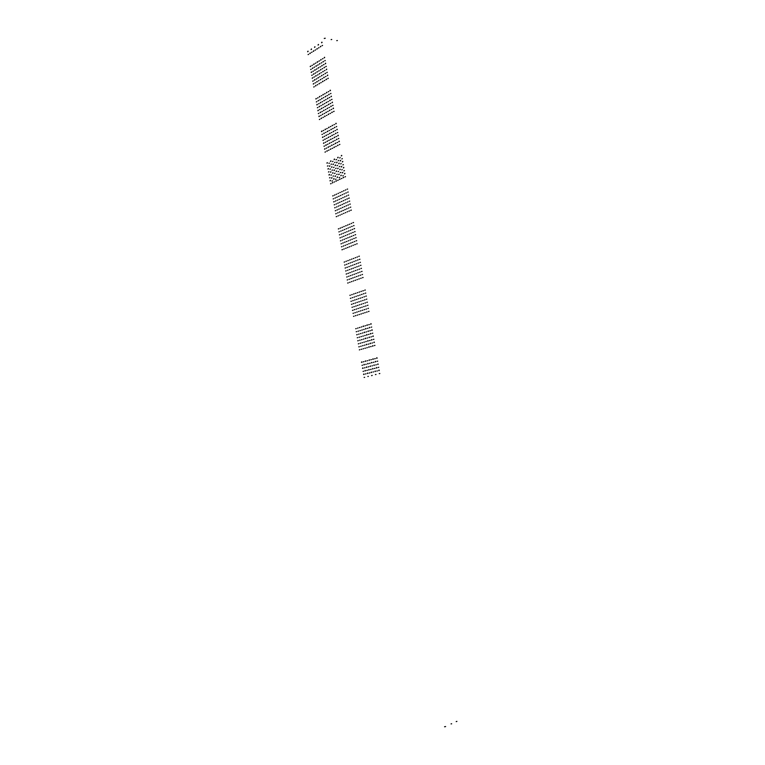 <?xml version="1.0" encoding="UTF-8"?>
<svg xmlns="http://www.w3.org/2000/svg" width="765" height="765" viewBox="0 0 765 765"><rect width="100%" height="100%" fill="white"/><g stroke="black" fill="none" stroke-linecap="round" stroke-linejoin="round"><path stroke-width="1.15" d="M324.303 38.441L325.259 38.269M445.565 726.578L444.57 726.74M336.743 40.621L337.327 40.526M456.265 721.538L456.877 721.424M331.168 39.579L331.752 39.484M451.044 723.919L451.656 723.805M370.05 363.203L369.524 363.346M368.988 360.296L369.524 360.152M371.111 369.313L370.585 369.447M370.05 366.397L370.585 366.253M372.182 375.433L371.647 375.567M371.111 372.507L371.647 372.373M379.287 373.636L379.832 373.492M379.297 370.413L378.752 370.547M378.216 367.468L378.752 367.334M378.216 364.245L377.68 364.389M377.145 358.097L376.609 358.24M377.145 361.31L377.68 361.166M375.452 374.601L375.988 374.468M375.452 371.398L374.917 371.532M374.381 368.462L374.917 368.328M374.381 365.259L373.846 365.402M373.32 359.12L372.784 359.273M373.32 362.333L373.846 362.189M376.829 367.831L376.294 367.965M376.829 371.044L377.365 370.91M373.014 368.826L372.478 368.959M373.014 372.02L373.55 371.886M375.758 361.682L375.223 361.826M375.758 364.895L376.294 364.752M371.943 362.696L371.417 362.839M371.943 365.899L372.478 365.756M374.687 358.756L375.223 358.613M370.882 359.78L371.417 359.636M367.63 360.659L367.104 360.803M363.882 361.673L363.356 361.807M368.692 366.751L368.166 366.894M367.64 363.844L368.166 363.71M364.934 367.745L364.417 367.879M363.882 364.848L364.408 364.704M369.753 372.851L369.227 372.995M368.692 369.944L369.227 369.801M365.995 373.817L365.469 373.951M364.943 370.92L365.46 370.776M366.282 364.207L365.756 364.35M365.23 361.31L365.756 361.166M367.343 370.289L366.818 370.432M366.282 367.391L366.808 367.248M368.395 376.38L367.869 376.514M367.343 373.473L367.869 373.339M362.543 365.201L362.027 365.345M361.501 362.314L362.017 362.17M363.595 371.264L363.079 371.398M362.553 368.367L363.069 368.233M364.647 377.336L364.13 377.461M363.605 374.429L364.121 374.295M364.159 329.342L363.633 329.505M363.107 326.464L363.633 326.301M365.221 335.424L364.695 335.577M364.159 332.536L364.685 332.383M366.272 341.515L365.747 341.668M365.221 338.627L365.747 338.465M367.334 347.606L366.808 347.759M366.282 344.709L366.808 344.556M371.188 327.2L371.723 327.038M371.188 323.968L370.652 324.14M372.259 330.098L371.723 330.26M372.259 333.33L372.794 333.167M373.33 336.237L372.794 336.39M373.33 339.459L373.865 339.306M374.401 345.598L374.936 345.445M374.401 342.376L373.865 342.529M367.391 328.357L367.927 328.195M367.391 325.144L366.865 325.307M368.453 331.245L367.927 331.408M368.462 334.458L368.988 334.305M369.524 337.355L368.988 337.508M369.524 340.568L370.059 340.415M370.585 346.679L371.121 346.535M370.585 343.475L370.059 343.628M369.82 330.834L370.356 330.671M369.82 327.611L369.285 327.774M370.891 336.954L371.417 336.801M370.891 333.731L370.356 333.894M371.953 339.861L371.427 340.014M371.953 343.083L372.488 342.93M366.043 331.972L366.569 331.819M366.033 328.768L365.507 328.931M367.104 338.073L367.63 337.91M367.095 334.86L366.569 335.022M368.166 340.961L367.63 341.123M368.166 344.174L368.692 344.021M373.024 345.99L372.488 346.143M369.227 347.071L368.692 347.224M368.759 324.723L369.285 324.561M364.982 325.88L365.507 325.718M361.759 326.875L361.233 327.038M358.039 328.022L357.523 328.185M364.934 348.285L365.46 348.142M361.195 349.347L361.721 349.203M363.872 342.213L364.398 342.06M364.924 345.101L364.398 345.254M363.872 339.019L363.346 339.172M362.82 336.141L363.346 335.978M361.769 330.069L362.285 329.906M362.811 332.947L362.294 333.1M360.143 343.294L360.669 343.141M361.195 346.172L360.669 346.325M360.143 340.119L359.617 340.272M359.101 337.25L359.617 337.088M358.049 331.207L358.565 331.044M359.091 334.066L358.575 334.228M362.534 345.79L363.059 345.637M363.585 348.677L363.059 348.821M362.534 342.605L362.008 342.758M361.482 339.727L361.998 339.574M361.472 336.543L360.956 336.696M360.43 333.664L360.946 333.511M359.378 327.611L359.894 327.449M360.42 330.48L359.904 330.633M358.814 346.851L359.34 346.708M359.856 349.729L359.34 349.873M358.814 343.686L358.297 343.839M357.771 340.817L358.288 340.664M357.762 337.642L357.245 337.795M356.72 334.783L357.236 334.621M355.677 328.749L356.194 328.596M356.72 331.608L356.203 331.761M358.297 295.625L357.771 295.806M357.245 292.785L357.762 292.603M359.349 301.687L358.823 301.859M358.297 298.838L358.823 298.656M360.401 307.75L359.875 307.922M359.349 304.891L359.875 304.719M361.453 313.813L360.937 313.985M360.411 310.953L360.927 310.781M365.259 293.234L365.794 293.052M365.259 290.002L364.733 290.184M366.32 296.103L365.794 296.284M366.33 299.335L366.856 299.163M367.391 302.213L366.856 302.395M367.391 305.445L367.927 305.273M368.462 311.556L368.988 311.384M368.462 308.324L367.927 308.496M361.501 294.525L362.027 294.343M361.501 291.312L360.975 291.494M362.553 297.384L362.036 297.566M362.562 300.607L363.088 300.425M363.614 303.466L363.088 303.648M363.624 306.689L364.15 306.516M364.685 312.77L365.211 312.608M364.676 309.557L364.15 309.729M363.911 296.925L364.436 296.743M363.911 293.703L363.375 293.884M364.972 303.017L365.498 302.844M364.972 299.794L364.436 299.976M366.033 305.895L365.507 306.067M366.033 309.117L366.559 308.945M360.162 298.197L360.688 298.025M360.152 294.994L359.636 295.166M361.214 304.269L361.74 304.097M361.214 301.056L360.688 301.238M362.275 307.128L361.749 307.3M362.275 310.341L362.801 310.169M367.095 311.996L366.569 312.168M363.327 313.21L362.801 313.382M362.849 290.843L363.375 290.662M359.11 292.134L359.627 291.953M355.916 293.244L355.39 293.425M352.225 294.525L351.709 294.707M359.072 314.587L359.588 314.415M355.371 315.773L355.888 315.61M358.02 308.534L358.536 308.362M359.062 311.384L358.546 311.556M358.01 305.34L357.494 305.512M356.968 302.491L357.484 302.309M355.916 296.447L356.433 296.265M356.959 299.287L356.442 299.469M354.319 309.749L354.836 309.576M355.362 312.598L354.845 312.761M354.319 306.564L353.803 306.736M353.277 303.724L353.793 303.552M352.235 297.709L352.751 297.537M353.267 300.54L352.751 300.722M356.691 312.158L357.207 311.996M357.733 315.017L357.217 315.18M356.681 308.974L356.165 309.146M355.639 306.124L356.165 305.952M355.639 302.93L355.123 303.112M354.597 300.09L355.113 299.918M353.545 294.066L354.061 293.884M354.587 296.897L354.071 297.078M353.009 313.363L353.526 313.191M354.042 316.203L353.526 316.375M353 310.188L352.483 310.351M351.967 307.348L352.474 307.176M351.957 304.174L351.441 304.346M350.925 301.343L351.431 301.171M349.882 295.338L350.389 295.156M350.915 298.159L350.399 298.34M352.455 262.07L351.938 262.261M351.412 259.259L351.929 259.058M353.507 268.094L352.99 268.295M352.464 265.273L352.981 265.082M354.549 274.128L354.032 274.319M353.507 271.307L354.023 271.116M355.601 280.172L355.084 280.363M354.558 277.341L355.075 277.15M359.368 259.431L359.885 259.23M359.359 256.189L358.833 256.39M360.42 262.261L359.894 262.462M360.42 265.503L360.946 265.302M361.482 268.343L360.956 268.544M361.482 271.585L362.008 271.384M362.543 277.666L363.069 277.475M362.543 274.434L362.017 274.625M355.639 260.855L356.155 260.655M355.629 257.623L355.113 257.824M356.681 263.676L356.165 263.877M356.691 266.899L357.207 266.708M357.743 269.739L357.217 269.93M357.743 272.962L358.269 272.761M358.804 279.015L359.32 278.833M358.795 275.792L358.269 275.983M358.02 263.17L358.546 262.969M358.02 259.937L357.494 260.138M359.081 269.232L359.607 269.041M359.072 266.01L358.555 266.201M360.133 272.082L359.607 272.273M360.143 275.304L360.669 275.113M354.31 264.575L354.826 264.384M354.3 261.362L353.784 261.563M355.362 270.619L355.878 270.428M355.352 267.406L354.836 267.597M356.404 273.449L355.888 273.641M356.414 276.662L356.93 276.471M361.195 278.154L360.669 278.345M357.456 279.502L356.939 279.694M356.968 257.107L357.494 256.906M353.258 258.541L353.774 258.341M350.093 259.765L349.576 259.966M346.44 261.171L345.923 261.372M353.239 281.023L353.755 280.841M349.567 282.352L350.083 282.17M352.187 274.998L352.703 274.817M353.229 277.829L352.713 278.011M352.187 271.805L351.671 271.996M351.145 268.984L351.661 268.792M350.102 262.969L350.609 262.768M351.135 265.78L350.619 265.971M348.524 276.356L349.041 276.165M349.557 279.168L349.05 279.349M348.515 273.162L348.008 273.354M347.482 270.361L347.999 270.169M346.449 264.365L346.956 264.174M347.473 267.167L346.966 267.358M350.877 278.68L351.393 278.498M351.91 281.501L351.403 281.692M350.867 275.486L350.351 275.677M349.834 272.675L350.351 272.483M349.825 269.481L349.309 269.672M348.792 266.669L349.299 266.478M347.75 260.664L348.257 260.473M348.783 263.476L348.266 263.667M347.224 280.019L347.731 279.827M348.257 282.83L347.74 283.012M347.214 276.834L346.708 277.026M346.182 274.033L346.698 273.841M346.172 270.848L345.665 271.04M345.149 268.046L345.656 267.855M344.116 262.07L344.623 261.879M345.139 264.862L344.632 265.063M346.641 228.659L346.124 228.869M345.608 225.876L346.115 225.656M347.683 234.664L347.176 234.874M346.65 231.871L347.157 231.661M348.725 240.669L348.218 240.879M347.693 237.877L348.209 237.666M349.777 246.684L349.261 246.885M348.735 243.882L349.251 243.672M353.487 225.771L354.013 225.551M353.487 222.519L352.961 222.749M354.539 228.572L354.013 228.792M354.549 231.814L355.065 231.594M355.591 234.626L355.075 234.836M355.601 237.867L356.127 237.657M356.662 243.92L357.178 243.719M356.653 240.688L356.127 240.899M349.796 227.329L350.313 227.109M349.787 224.097L349.27 224.317M350.839 230.122L350.322 230.332M350.848 233.354L351.365 233.134M351.881 236.146L351.365 236.366M351.89 239.378L352.407 239.168M352.942 245.412L353.459 245.202M352.933 242.18L352.416 242.39M352.168 229.567L352.684 229.347M352.158 226.325L351.642 226.545M353.22 235.601L353.736 235.391M353.21 232.369L352.694 232.579M354.262 238.412L353.746 238.623M354.272 241.644L354.788 241.434M348.477 231.107L348.993 230.887M348.467 227.884L347.96 228.104M349.529 237.121L350.045 236.911M349.519 233.899L349.003 234.109M350.571 239.923L350.054 240.124M350.571 243.136L351.087 242.926M355.314 244.465L354.797 244.666M351.613 245.947L351.097 246.148M351.116 223.533L351.632 223.313M347.434 225.092L347.951 224.881M344.298 226.43L343.781 226.65M340.674 227.97L340.167 228.19M347.434 247.621L347.941 247.411M343.791 249.074L344.298 248.874M346.392 241.625L346.899 241.415M347.425 244.408L346.908 244.618M346.382 238.412L345.866 238.623M345.35 235.63L345.857 235.419M344.307 229.643L344.814 229.423M345.34 232.417L344.824 232.637M342.758 243.098L343.265 242.897M343.781 245.881L343.275 246.091M342.739 239.904L342.232 240.114M341.716 237.131L342.223 236.921M340.683 231.164L341.19 230.954M341.706 233.937L341.2 234.147M345.091 245.355L345.598 245.154M346.115 248.147L345.608 248.348M345.072 242.151L344.566 242.362M344.049 239.369L344.556 239.158M344.04 236.175L343.533 236.385M343.007 233.392L343.514 233.182M341.974 227.415L342.481 227.205M342.997 230.189L342.491 230.408M341.467 246.818L341.974 246.617M342.491 249.6L341.984 249.801M341.458 243.633L340.951 243.834M340.435 240.86L340.941 240.65M340.415 237.666L339.918 237.877M339.402 234.903L339.899 234.692M338.369 228.955L338.866 228.735M339.383 231.719L338.885 231.929M340.855 195.391L340.349 195.63M339.823 192.637L340.329 192.407M341.888 201.367L341.381 201.597M340.865 198.613L341.372 198.384M342.93 207.353L342.424 207.573M341.907 204.59L342.414 204.36M343.973 213.339L343.466 213.559M342.94 210.566L343.456 210.346M347.645 192.254L348.161 192.025M347.635 189.012L347.119 189.251M348.687 195.027L348.171 195.266M348.697 198.278L349.213 198.039M349.739 201.061L349.223 201.291M349.748 204.303L350.265 204.073M350.8 210.337L351.317 210.107M350.791 207.086L350.274 207.315M343.982 193.947L344.489 193.717M343.963 190.715L343.456 190.954M345.015 196.71L344.499 196.949M345.025 199.942L345.531 199.713M346.057 202.715L345.551 202.945M346.067 205.948L346.583 205.718M347.119 211.953L347.626 211.723M347.109 208.721L346.593 208.95M346.335 196.108L346.841 195.878M346.325 192.866L345.809 193.105M347.377 202.123L347.893 201.884M347.367 198.881L346.851 199.11M348.419 204.896L347.903 205.125M348.429 208.137L348.945 207.908M342.682 197.781L343.189 197.552M342.663 194.549L342.156 194.788M343.724 203.767L344.231 203.538M343.714 200.545L343.198 200.774M344.757 206.531L344.24 206.76M344.766 209.763L345.273 209.534M349.471 210.92L348.955 211.15M345.799 212.536L345.283 212.756M345.283 190.103L345.799 189.863M341.639 191.795L342.146 191.566M338.522 193.249L338.015 193.478M334.936 194.912L334.429 195.152M341.649 214.363L342.156 214.133M338.044 215.95L338.541 215.72M340.607 208.386L341.114 208.157M341.639 211.15L341.133 211.37M340.597 205.173L340.09 205.403M339.574 202.419L340.081 202.19M338.541 196.462L339.038 196.222M339.564 199.206L339.058 199.436M337.011 209.993L337.508 209.773M338.025 212.746L337.528 212.966M336.992 206.799L336.495 207.028M335.978 204.054L336.476 203.825M334.946 198.116L335.443 197.886M335.959 200.851L335.462 201.08M339.325 212.173L339.832 211.953M340.349 214.927L339.842 215.156M339.316 208.969L338.809 209.189M338.293 206.215L338.79 205.986M338.273 203.012L337.776 203.241M337.26 200.267L337.757 200.028M336.218 194.32L336.724 194.081M337.241 197.054L336.734 197.284M335.73 213.77L336.237 213.54M336.753 216.514L336.246 216.734M335.72 210.576L335.223 210.796M334.707 207.831L335.204 207.602M334.688 204.638L334.19 204.867M333.674 201.903L334.171 201.673M332.651 195.974L333.148 195.744M333.664 198.709L333.157 198.938M315.534 49.888L315.046 50.203M314.539 47.277L315.027 46.961M322.075 45.699L322.572 45.384M322.055 42.429L321.558 42.754M318.546 47.965L319.034 47.65M318.527 44.705L318.03 45.02M320.803 46.522L320.305 46.837M317.284 48.769L316.796 49.084M313.306 51.322L313.793 51.006M309.854 53.531L310.332 53.225M311.068 49.515L311.556 49.199M312.063 52.116L311.575 52.431M307.626 51.733L308.113 51.418M308.611 54.325L308.132 54.64M318.144 64.882L317.657 65.188M317.14 62.252L317.628 61.946M319.168 70.753L318.67 71.059M318.164 68.123L318.651 67.817M320.191 76.634L319.694 76.93M319.187 73.995L319.674 73.689M321.214 82.515L320.717 82.811M320.21 79.866L320.698 79.57M324.704 60.798L325.202 60.492M324.685 57.528L324.188 57.844M325.718 63.447L325.221 63.753M325.737 66.718L326.234 66.412M326.751 69.366L326.253 69.672M326.77 72.637L327.267 72.331M327.803 78.556L328.3 78.26M327.783 75.295L327.286 75.592M321.166 62.998L321.663 62.692M321.147 59.746L320.65 60.053M322.17 65.637L321.683 65.943M322.189 68.888L322.687 68.592M323.203 71.537L322.706 71.843M323.222 74.788L323.71 74.492M324.245 80.688L324.743 80.392M324.226 77.437L323.729 77.743M323.442 64.853L323.939 64.547M323.423 61.592L322.935 61.898M324.475 70.763L324.972 70.457M324.456 67.502L323.958 67.808M325.488 73.411L324.991 73.717M325.507 76.672L326.005 76.366M319.913 67.033L320.411 66.727M319.894 63.791L319.407 64.097M320.937 72.914L321.434 72.618M320.918 69.672L320.43 69.978M321.95 75.563L321.453 75.859M321.969 78.805L322.457 78.508M326.521 79.331L326.024 79.627M322.973 81.453L322.476 81.75M322.419 58.953L322.916 58.637M318.89 61.152L319.387 60.846M315.888 63.036L315.4 63.342M312.416 65.207L311.929 65.513M318.967 83.863L319.454 83.567M315.476 85.948L315.964 85.661M317.944 77.992L318.431 77.695M318.948 80.631L318.45 80.927M317.924 74.76L317.437 75.056M316.92 72.13L317.418 71.824M315.907 66.268L316.394 65.962M316.901 68.898L316.414 69.204M314.463 80.105L314.951 79.809M315.457 82.735L314.97 83.031M314.444 76.892L313.956 77.189M313.449 74.262L313.937 73.966M312.436 68.429L312.923 68.123M313.43 71.049L312.942 71.346M316.71 81.979L317.198 81.683M317.704 84.619L317.217 84.905M316.691 78.757L316.203 79.053M315.696 76.127L316.175 75.831M315.668 72.904L315.18 73.201M314.673 70.275L315.161 69.978M313.66 64.432L314.147 64.126M314.654 67.052L314.166 67.349M313.239 84.074L313.726 83.777M314.233 86.703L313.746 86.99M313.22 80.861L312.732 81.157M312.225 78.24L312.713 77.944M312.206 75.027L311.718 75.324M311.212 72.417L311.699 72.111M310.207 66.593L310.686 66.287M311.192 69.204L310.714 69.5M323.834 97.566L323.337 97.853M322.82 94.908L323.318 94.621M324.857 103.466L324.36 103.753M323.844 100.798L324.341 100.521M325.88 109.366L325.383 109.653M324.876 106.698L325.374 106.421M326.913 115.276L326.416 115.553M325.9 112.598L326.397 112.321M330.451 93.722L330.949 93.426M330.432 90.461L329.935 90.748M331.474 96.4L330.968 96.696M331.484 99.66L331.991 99.374M332.507 102.347L332.01 102.634M332.526 105.608L333.024 105.321M333.559 111.566L334.066 111.279M333.55 108.305L333.043 108.582M326.875 95.797L327.372 95.51M326.865 92.546L326.359 92.842M327.889 98.465L327.391 98.752M327.908 101.716L328.405 101.429M328.921 104.394L328.424 104.681M328.94 107.636L329.438 107.358M329.973 113.564L330.47 113.287M329.954 110.323L329.457 110.6M329.18 97.729L329.677 97.432M329.16 94.468L328.663 94.764M330.212 103.658L330.709 103.371M330.193 100.406L329.696 100.693M331.235 106.345L330.729 106.622M331.245 109.596L331.752 109.309M325.622 99.785L326.11 99.498M325.603 96.543L325.106 96.83M326.645 105.694L327.143 105.407M326.626 102.453L326.129 102.73M327.659 108.362L327.162 108.649M327.678 111.604L328.175 111.327M332.268 112.283L331.761 112.57M328.692 114.281L328.195 114.559M328.147 91.8L328.644 91.504M324.589 93.875L325.087 93.588M321.558 95.654L321.061 95.941M318.058 97.7L317.561 97.977M324.647 116.548L325.144 116.27M321.128 118.508L321.616 118.24M323.624 110.648L324.111 110.37M324.628 113.316L324.13 113.593M323.605 107.425L323.107 107.702M322.601 104.757L323.088 104.48M321.577 98.876L322.065 98.589M322.581 101.535L322.084 101.822M320.114 112.637L320.602 112.359M321.109 115.295L320.621 115.572M320.086 109.424L319.598 109.701M319.091 106.775L319.579 106.488M318.077 100.913L318.565 100.626M319.072 103.562L318.584 103.839M322.371 114.587L322.868 114.31M323.375 117.255L322.887 117.533M322.352 111.365L321.864 111.652M321.348 108.707L321.845 108.429M321.329 105.484L320.841 105.771M320.334 102.835L320.822 102.548M319.311 96.964L319.799 96.677M320.315 99.613L319.818 99.899M318.871 116.557L319.359 116.28M319.866 119.216L319.378 119.483M318.852 113.354L318.364 113.631M317.858 110.696L318.345 110.418M317.838 107.492L317.351 107.769M316.844 104.843L317.332 104.566M315.83 99.001L316.318 98.714M316.825 101.64L316.337 101.917M329.543 130.394L329.046 130.672M328.529 127.707L329.026 127.439M330.576 136.323L330.078 136.591M329.562 133.626L330.059 133.359M331.608 142.252L331.102 142.519M330.585 139.555L331.092 139.287M332.641 148.19L332.134 148.448M331.618 145.484L332.125 145.216M336.218 126.789L336.724 126.521M336.208 123.538L335.701 123.806M337.25 129.505L336.743 129.773M337.26 132.756L337.767 132.488M338.293 135.472L337.786 135.749M338.302 138.733L338.809 138.465M339.344 144.709L339.851 144.442M339.335 141.458L338.828 141.716M332.622 128.74L333.119 128.463M332.603 125.498L332.096 125.766M333.636 131.437L333.138 131.714M333.655 134.678L334.162 134.411M334.678 137.394L334.171 137.652M334.688 140.636L335.194 140.368M335.73 146.584L336.237 146.325M335.711 143.342L335.204 143.61M334.936 130.748L335.443 130.471M334.917 127.497L334.42 127.765M335.969 136.706L336.476 136.438M335.959 133.454L335.453 133.722M337.002 139.421L336.495 139.679M337.011 142.663L337.518 142.405M331.341 132.67L331.847 132.402M331.331 129.438L330.824 129.706M332.373 138.608L332.88 138.341M332.364 135.367L331.857 135.635M333.397 141.315L332.89 141.573M333.416 144.547L333.913 144.289M338.044 145.388L337.537 145.646M334.429 147.263L333.932 147.521M333.894 124.791L334.401 124.513M330.308 126.741L330.815 126.464M327.248 128.405L326.751 128.673M323.719 130.327L323.222 130.595M330.356 149.376L330.853 149.118M326.808 151.212L327.296 150.954M329.323 143.457L329.82 143.189M330.337 146.153L329.839 146.411M329.304 140.234L328.807 140.492M328.3 137.537L328.797 137.27M327.267 131.628L327.764 131.36M328.281 134.315L327.783 134.583M325.785 145.312L326.272 145.054M326.789 148.008L326.292 148.267M325.766 142.108L325.268 142.367M324.762 139.421L325.249 139.163M323.738 133.531L324.226 133.273M324.743 136.218L324.245 136.476M328.061 147.339L328.558 147.081M329.074 150.036L328.577 150.294M328.042 144.126L327.544 144.384M327.038 141.429L327.535 141.171M327.018 138.216L326.521 138.484M326.014 135.529L326.502 135.271M324.991 129.639L325.479 129.371M325.995 132.316L325.498 132.584M324.532 149.185L325.02 148.926M325.536 151.872L325.039 152.13M324.513 145.981L324.025 146.239M323.509 143.304L324.006 143.036M323.49 140.1L323.002 140.358M322.495 137.423L322.983 137.155M321.472 131.551L321.96 131.284M322.476 134.219L321.979 134.487M335.089 162.276L334.582 162.524M334.066 159.55L334.573 159.302M336.122 168.224L335.625 168.472M335.099 165.498L335.606 165.25M337.164 174.181L336.657 174.42M336.141 171.446L336.638 171.197M338.197 180.138L337.69 180.377M337.174 177.404L337.681 177.155M341.821 158.9L342.338 158.642M341.812 155.649L341.295 155.907M342.854 161.644L342.347 161.893M342.873 164.896L343.38 164.638M343.906 167.64L343.389 167.889M343.915 170.891L344.432 170.643M344.967 176.897L345.474 176.648M344.948 173.645L344.441 173.894M338.187 160.717L338.694 160.468M338.178 157.485L337.671 157.733M339.22 163.452L338.713 163.7M339.23 166.694L339.736 166.435M340.262 169.428L339.746 169.677M340.272 172.661L340.779 172.421M341.314 178.647L341.821 178.398M341.305 175.405L340.788 175.654M340.721 163.911L341.228 163.653M340.702 160.66L340.195 160.918M341.764 169.897L342.271 169.648M341.745 166.646L341.238 166.904M342.797 172.641L342.28 172.89M342.806 175.883L343.313 175.634M337.097 165.709L337.604 165.46M337.078 162.476L336.581 162.725M338.13 171.666L338.637 171.417M338.12 168.434L337.614 168.683M339.163 174.401L338.656 174.649M339.172 177.633L339.679 177.394M343.648 177.528L343.131 177.767M340.004 179.268L339.497 179.517M339.67 157.925L340.186 157.676M336.055 159.751L336.562 159.493M332.966 161.3L332.469 161.558M329.409 163.098L328.912 163.347M335.892 181.248L336.399 180.999M332.316 182.959L332.813 182.72M335.051 176.399L335.558 176.16M336.074 179.134L335.567 179.373M335.032 173.186L334.534 173.426M334.018 170.461L334.515 170.213M332.985 164.523L333.483 164.274M333.999 167.239L333.502 167.487M331.474 178.13L331.981 177.891M332.488 180.856L331.991 181.095M331.465 174.927L330.968 175.175M330.451 172.221L330.949 171.972M329.428 166.301L329.925 166.053M330.432 169.008L329.935 169.256M333.588 179.134L334.085 178.895M334.601 181.86L334.104 182.108M333.569 175.931L333.071 176.17M332.555 173.206L333.052 172.957M332.536 169.993L332.039 170.241M331.522 167.277L332.029 167.028M330.499 161.358L330.996 161.109M331.513 164.064L331.016 164.322M330.021 180.856L330.518 180.617M331.035 183.571L330.537 183.81M330.011 177.662L329.514 177.901M328.998 174.946L329.495 174.707M328.988 171.752L328.491 172.001M327.975 169.046L328.472 168.797M326.951 163.146L327.449 162.897M327.955 165.852L327.468 166.091M321.912 42.199L321.663 42.773M318.393 44.475L318.135 45.039M320.659 46.282L320.411 46.856M317.15 48.539L316.892 49.103M313.411 51.341L313.66 50.777M309.959 53.55L310.198 52.995M311.173 49.534L311.422 48.97M307.731 51.752L307.979 51.188M314.893 46.732L314.645 47.296M320.554 79.331L320.315 79.885M319.531 73.45L319.292 74.004M318.508 67.578L318.269 68.133M317.494 61.707L317.245 62.271M327.64 75.047L327.391 75.611M326.607 69.127L326.359 69.692M325.574 63.208L325.326 63.772M324.551 57.289L324.293 57.863M324.083 77.198L323.834 77.753M323.06 71.298L322.811 71.853M322.027 65.398L321.778 65.962M321.004 59.507L320.755 60.072M325.345 73.172L325.096 73.727M324.312 67.263L324.064 67.827M323.289 61.353L323.04 61.917M321.807 75.324L321.558 75.878M320.784 69.433L320.535 69.988M319.76 63.552L319.512 64.107M326.378 79.082L326.129 79.646M322.83 81.214L322.581 81.769M319.072 83.873L319.311 83.328M315.582 85.967L315.821 85.422M316.012 66.287L316.251 65.733M317.026 72.149L317.274 71.585M318.049 78.011L318.288 77.456M312.541 68.448L312.78 67.894M313.554 74.282L313.793 73.727M314.568 80.124L314.807 79.57M313.765 64.451L314.004 63.887M314.778 70.294L315.017 69.739M315.792 76.137L316.041 75.592M316.815 81.998L317.054 81.444M310.313 66.603L310.552 66.058M311.317 72.426L311.556 71.881M312.33 78.26L312.569 77.705M313.344 84.093L313.583 83.538M326.244 112.073L326.005 112.618M325.221 106.163L324.982 106.718M324.188 100.272L323.949 100.817M323.165 94.372L322.926 94.927M333.387 108.047L333.148 108.601M332.354 102.099L332.106 102.653M331.322 96.151L331.073 96.706M330.279 90.213L330.04 90.767M329.801 110.064L329.562 110.619M328.768 104.145L328.529 104.69M327.745 98.216L327.497 98.771M326.712 92.297L326.464 92.852M331.073 106.086L330.834 106.641M330.04 100.158L329.801 100.703M329.007 94.219L328.768 94.774M327.506 108.114L327.267 108.659M326.473 102.204L326.234 102.749M325.45 96.294L325.211 96.839M332.106 112.034L331.867 112.579M328.529 114.033L328.3 114.578M324.752 116.557L324.982 116.012M321.233 118.527L321.463 117.982M321.683 98.895L321.922 98.341M322.706 104.776L322.935 104.231M323.729 110.667L323.958 110.122M318.173 100.923L318.412 100.378M319.196 106.784L319.426 106.239M320.21 112.656L320.449 112.111M319.416 96.973L319.655 96.428M320.439 102.845L320.669 102.3M321.453 108.716L321.692 108.181M322.476 114.597L322.715 114.062M315.935 99.01L316.165 98.465M316.949 104.862L317.179 104.317M317.963 110.715L318.192 110.17M318.976 116.567L319.206 116.031M331.953 144.958L331.723 145.493M330.929 139.029L330.69 139.565M329.897 133.1L329.667 133.636M328.864 127.181L328.634 127.717M339.163 141.19L338.933 141.726M338.12 135.214L337.891 135.759M337.088 129.247L336.849 129.782M336.045 123.28L335.806 123.825M335.548 143.084L335.309 143.619M334.506 137.126L334.276 137.671M333.473 131.178L333.244 131.723M332.44 125.24L332.201 125.776M336.83 139.154L336.6 139.699M335.797 133.196L335.558 133.732M334.754 127.239L334.515 127.774M333.234 141.047L332.995 141.582M332.201 135.109L331.962 135.644M331.168 129.18L330.929 129.715M337.872 145.12L337.633 145.656M334.267 146.995L334.028 147.53M330.451 149.385L330.681 148.85M326.904 151.221L327.133 150.695M327.372 131.637L327.602 131.102M328.395 137.547L328.634 137.012M329.428 143.466L329.658 142.931M323.844 133.55L324.073 133.014M324.867 139.431L325.087 138.905M325.88 145.321L326.11 144.795M325.087 129.648L325.326 129.113M326.11 135.539L326.349 135.013M327.143 141.448L327.372 140.913M328.166 147.349L328.395 146.823M321.577 131.561L321.807 131.025M322.591 137.432L322.82 136.897M323.614 143.313L323.844 142.778M324.637 149.194L324.857 148.668M337.499 176.887L337.279 177.413M336.466 170.93L336.246 171.456M335.433 164.982L335.204 165.508M334.401 159.034L334.171 159.56M344.776 173.368L344.546 173.904M343.724 167.372L343.495 167.898M342.682 161.367L342.452 161.903M341.639 155.381L341.4 155.917M341.123 175.137L340.894 175.663M340.081 169.161L339.851 169.687M339.038 163.184L338.809 163.71M338.006 157.217L337.776 157.743M342.615 172.374L342.385 172.9M341.572 166.378L341.343 166.913M340.53 160.392L340.301 160.927M338.981 174.133L338.752 174.659M337.948 168.166L337.719 168.692M336.906 162.209L336.676 162.735M343.466 177.251L343.236 177.776M339.823 179L339.603 179.517M335.998 181.248L336.218 180.731M332.421 182.969L332.641 182.453M333.091 164.532L333.31 164.006M334.123 170.471L334.343 169.945M335.156 176.409L335.376 175.883M329.524 166.311L329.753 165.785M330.557 172.221L330.776 171.704M331.58 178.14L331.8 177.623M330.604 161.367L330.824 160.841M331.628 167.286L331.847 166.76M332.66 173.215L332.88 172.689M333.693 179.144L333.913 178.628M327.057 163.155L327.277 162.629M328.08 169.055L328.3 168.53M329.103 174.956L329.323 174.439M330.126 180.865L330.346 180.349M371.388 372.039L371.216 372.498M370.327 365.928L370.155 366.387M376.887 357.762L376.705 358.23M377.958 363.92L377.776 364.379M379.029 370.078L378.857 370.537M373.062 358.795L372.88 359.263M374.133 364.924L373.951 365.393M375.194 371.063L375.022 371.522M376.571 367.496L376.399 367.955M372.756 368.491L372.584 368.95M375.51 361.348L375.328 361.816M371.694 362.371L371.513 362.83M367.736 363.834L367.908 363.375M363.987 364.838L364.159 364.379M368.797 369.935L368.969 369.476M365.039 370.901L365.211 370.451M367.439 373.463L367.611 373.004M366.387 367.372L366.559 366.923M365.326 361.3L365.507 360.841M363.7 374.42L363.872 373.97M362.648 368.357L362.82 367.908M361.596 362.304L361.769 361.845M369.266 359.818L369.093 360.277M366.559 344.24L366.378 344.699M365.507 338.149L365.326 338.618M364.446 332.067L364.264 332.536M363.394 325.986L363.203 326.454M374.152 342.051L373.97 342.519M373.081 335.911L372.899 336.39M372.01 329.782L371.828 330.26M370.949 323.652L370.757 324.13M370.346 343.15L370.155 343.619M369.275 337.04L369.093 337.508M368.214 330.929L368.032 331.398M367.152 324.819L366.971 325.297M371.714 339.536L371.522 340.004M370.643 333.416L370.461 333.884M369.581 327.296L369.39 327.774M367.917 340.645L367.736 341.114M366.856 334.544L366.674 335.013M365.794 328.453L365.613 328.921M372.775 345.665L372.593 346.134M368.979 346.746L368.797 347.214"/></g></svg>
